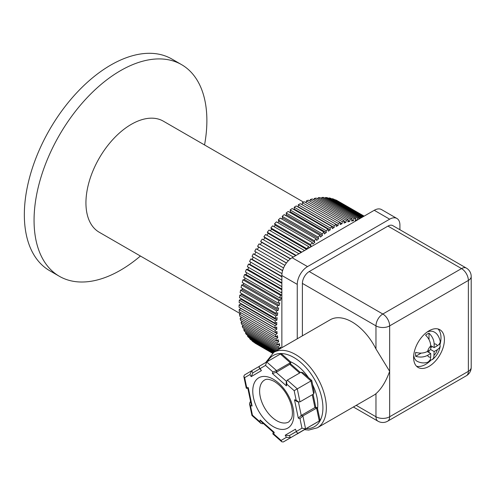 <?xml version="1.0" encoding="UTF-8"?>
<svg xmlns="http://www.w3.org/2000/svg" width="496" height="496" viewBox="0 0 496 496"><rect width="100%" height="100%" fill="white"/><g stroke="black" fill="none" stroke-linecap="round" stroke-linejoin="round"><path stroke-width="0.74" d="M308.407 377.53A33.877 19.561 -120 0 0 293.837 363.413A33.877 19.561 -120 0 0 290.513 361.764M317.576 408.45A33.877 19.561 -120 0 0 312.678 384.877M297.023 434.062L304.246 429.815L290.557 437.714L286.428 437.317L281.102 440.448L281.815 441.812L283.334 441.961L304.587 429.536M263.277 423.429L262.688 423.77L260.915 423.392L259.755 421.643L252.439 415.195L250.449 405.616L252.098 406.044L248.285 387.686L246.63 387.258L244.64 377.673L249.965 374.542L251.181 376.638L261.392 370.636L260.177 368.547L265.503 365.416L272.819 371.864L272.385 373.519L286.409 385.882L286.843 384.22L294.165 390.668L311.767 380.494L302.796 372.589L301.022 372.211L287.339 380.116L286.57 381.269L286.843 384.22M250.641 401.692L250.058 402.027L249.507 403.75L250.449 405.616M259.129 366.451L251.658 370.76L249.965 374.542M260.177 368.547L259.092 367.561L259.458 366.178L280.383 354.02L281.895 354.175L290.867 362.08L290.482 363.89L276.185 372.335L272.385 373.519M299.627 373.023L289.875 364.43L290.309 362.768L276.619 370.673L272.819 371.864M311.767 380.494L314.21 392.231L313.658 393.954L299.968 401.859L298.604 401.958L296.155 400.247L294.506 399.813L298.319 418.171L299.968 418.605L301.965 428.184L305.586 428.885L319.275 420.98L319.895 419.591L317.335 407.731L302.882 415.884L299.968 418.605M298.418 401.909L301.233 415.456L302.882 415.884L305.586 428.885L298.356 433.132L319.275 420.98L316.572 407.985L314.923 407.551L301.233 415.456L298.319 418.171M296.292 431.613L289.342 435.624L285.212 435.228L286.428 437.317M273.209 432.183L272.843 433.907L273.78 434L274.22 432.338L260.195 419.982L259.755 421.643M260.195 419.982L261.355 421.736L273.284 432.245L274.22 432.338M260.915 423.392L251.943 415.487L252.439 415.195M248.285 387.686L247.907 388.56L251.156 404.184L252.098 406.044M247.932 388.659L246.376 388.256L246.63 387.258M244.429 375.013L251.658 370.76L244.441 375.001L243.815 376.39L244.64 377.673M251.67 370.754L252.886 372.849L251.181 376.638M259.092 367.561L261.392 370.636M286.527 381.443L276.185 372.335L276.619 370.673L266.693 361.925L265.503 365.416M286.57 381.269L286.136 382.924L286.409 385.882M298.604 401.958L296.955 401.524L294.506 399.813M298.356 433.132L296.955 432.754L295.418 429.226L285.212 435.228M296.955 432.754L295.418 429.226M319.281 420.974L312.071 425.215M312.263 394.76L314.923 407.551L315.685 407.297L317.335 407.731M280.383 354.02L290.309 362.768L290.916 362.235M373.792 395.213A43.555 25.147 -120 0 0 375.968 393.675C381.449 388.864 386.012 381.412 389.658 371.318L375.968 348.967A43.555 25.147 -120 0 0 352.011 321.923A43.555 25.147 -120 0 0 330.231 319.765L273.767 352.365A43.555 25.147 60 0 1 295.548 354.522A43.555 25.147 60 0 1 324 392.906A43.555 25.147 60 0 1 317.322 427.812L373.792 395.213M356.215 405.356L375.968 416.764A9.678 5.586 0 0 0 389.658 416.764L468.367 371.318L468.367 280.432A9.678 5.586 -120 0 0 461.522 268.578A9.678 5.586 -60 0 1 466.358 268.1L392.782 225.618A9.678 5.586 120 0 0 387.946 226.102L309.231 271.541A9.678 5.586 120 0 0 302.393 283.396L302.393 335.842M389.658 219.182L374.257 210.292A14.52 8.382 120 0 1 381.517 209.572L396.912 218.463A14.52 8.382 -60 0 0 389.658 219.182L307.526 266.6A14.52 8.382 -60 0 0 297.259 284.382L297.259 338.805M399.919 229.741L399.919 225.11A14.52 8.382 -60 0 0 396.912 218.463M374.257 210.292L292.125 257.709A14.52 8.382 120 0 0 281.858 275.491L281.858 347.696M429.009 366.383A21.781 12.574 120 0 0 443.238 347.188A21.781 12.574 120 0 0 439.896 329.735A21.781 12.574 120 0 0 429.009 330.813A21.781 12.574 120 0 0 414.78 350.009A21.781 12.574 120 0 0 418.122 367.455A21.781 12.574 120 0 0 429.009 366.383M430.95 360.201A21.781 12.574 -60 0 1 425.587 364.405A21.781 12.574 -60 0 1 416.547 366.234M438.055 328.984A21.781 12.574 -60 0 1 440.026 344.472M437.274 345.805L434.143 347.609L434.143 343.995A7.26 4.191 -60 0 1 437.274 345.805L439.165 344.311L440.15 342.525L440.212 341.223C439.034 336.431 436.982 333.337 434.056 331.954A16.938 9.777 120 0 0 427.192 331.991M413.72 355.328A16.938 9.777 120 0 0 417.117 361.293C422.828 364.132 427.075 362.483 428.222 361.987L430.299 359.749L430.72 357.151A7.26 4.191 -60 0 1 427.595 355.341L430.72 353.536L430.72 357.151M434.143 343.995C433.981 339.94 432.27 336.331 429.009 333.188A16.628 9.604 -60 0 0 427.298 334.031A16.628 9.604 -60 0 0 425.587 335.16C428.842 338.297 430.553 341.905 430.72 345.972L430.72 349.587L427.595 351.391C423.993 353.282 420.019 353.598 415.667 352.352A16.628 9.604 -60 0 0 415.667 356.302C420.007 357.554 423.981 357.232 427.595 355.341M430.72 349.587L434.143 351.559L437.274 349.754L439.313 348.087L440.219 346.158L439.63 343.703M430.082 360.239L432.487 359.532L433.795 357.56L434.143 351.559M429.009 339.593L429.009 333.188M415.667 356.302L421.216 353.096M429.009 352.551L429.009 350.573M430.72 347.609L432.431 346.623M430.714 345.631L434.143 347.609M427.292 351.559L430.72 353.536M302.176 204.736L338.111 225.482L338.26 223.429A82.274 47.504 -60 0 1 340.281 222.506L304.346 201.76A82.274 47.504 120 0 0 302.324 202.684L302.176 204.736A77.432 44.708 120 0 0 302.145 204.749M340.281 222.506L340.07 224.589A77.432 44.708 -60 0 1 342.023 223.777L342.29 221.669A82.274 47.504 -60 0 1 344.292 220.925L308.357 200.179A82.274 47.504 120 0 0 306.361 200.923L306.119 202.783M344.292 220.925L343.964 223.051A77.432 44.708 -60 0 1 345.892 222.413L346.276 220.267A82.274 47.504 -60 0 1 348.248 219.697L312.313 198.952A82.274 47.504 120 0 0 310.341 199.522L310.05 201.159M348.248 219.697L347.801 221.861A77.432 44.708 -60 0 1 349.699 221.39L350.201 219.213A82.274 47.504 -60 0 1 352.129 218.823L316.2 198.078A82.274 47.504 120 0 0 314.266 198.468L313.937 199.888M352.129 218.823L351.571 221.011A77.432 44.708 -60 0 1 353.425 220.72L354.039 218.525A82.274 47.504 -60 0 1 355.923 218.314L319.988 197.569A82.274 47.504 120 0 0 318.103 197.78L317.769 198.983M357.126 220.181L357.777 218.197A82.274 47.504 -60 0 1 359.6 218.172L323.671 197.427A82.274 47.504 120 0 0 321.842 197.451L321.513 198.45M361.689 217.552L327.217 197.65A82.274 47.504 120 0 0 325.463 197.495L325.159 198.288M362.88 216.857L330.627 198.239A82.274 47.504 120 0 0 328.941 197.898L328.687 198.499M363.68 216.399L333.87 199.187A82.274 47.504 120 0 0 332.27 198.667L332.078 199.076M364.083 216.169L336.933 200.496A82.274 47.504 120 0 0 335.426 199.795L335.308 200.018M364.132 216.138L338.371 201.32M254.789 342.779L254.708 342.91A82.274 47.504 120 0 0 256.122 343.784L272.453 353.214M252.241 340.616L252.042 340.907A82.274 47.504 120 0 0 253.351 341.955L272.633 353.084M249.922 338.129L249.6 338.576A82.274 47.504 120 0 0 250.796 339.785L273.191 352.712M247.851 335.327L247.392 335.922A82.274 47.504 120 0 0 248.465 337.286L274.176 352.129M246.041 332.233L245.421 332.959A82.274 47.504 120 0 0 246.376 334.478L275.565 351.329M244.491 328.854L243.703 329.697A82.274 47.504 120 0 0 244.528 331.359L277.338 350.306M243.22 325.215L242.246 326.157A82.274 47.504 120 0 0 242.947 327.961L278.876 348.707A82.274 47.504 -60 0 1 278.182 346.902L279.8 345.328L278.219 344.416M242.228 321.327L241.062 322.363A82.274 47.504 120 0 0 241.62 324.291L277.555 345.036A82.274 47.504 -60 0 1 276.997 343.108L278.647 341.639L277.004 340.69M241.527 317.217L240.151 318.32A82.274 47.504 120 0 0 240.572 320.366L276.501 341.118A82.274 47.504 -60 0 1 276.08 339.066L277.76 337.72L276.036 336.722M241.124 312.895L239.512 314.055A82.274 47.504 120 0 0 239.797 316.212L275.726 336.958A82.274 47.504 -60 0 1 275.447 334.8L277.146 333.579L275.323 332.531M239.159 309.591A82.274 47.504 120 0 0 239.301 311.848L275.237 332.593A82.274 47.504 -60 0 1 275.094 330.336L276.799 329.245L240.87 308.5L239.159 309.591L275.094 330.336M275.02 328.03L239.091 307.284A82.274 47.504 -60 0 1 239.091 304.941L275.02 325.686A82.274 47.504 120 0 0 275.02 328.03L276.731 327.007A77.432 44.708 -60 0 0 276.799 329.245M240.808 303.509A77.432 44.708 120 0 0 240.802 303.986L239.091 304.941M239.301 300.136A82.274 47.504 120 0 0 239.159 302.554L275.094 323.305A82.274 47.504 -60 0 1 275.237 320.881L276.942 320.069L241.006 299.324L239.301 300.136L275.237 320.881M241.062 298.573A77.432 44.708 120 0 0 241.006 299.324M239.797 295.194A82.274 47.504 120 0 0 239.512 297.681L275.447 318.426A82.274 47.504 -60 0 1 275.726 315.94L277.419 315.276L241.484 294.531L239.797 295.194L275.726 315.94M241.62 293.533A77.432 44.708 120 0 0 241.484 294.531M240.572 290.148A82.274 47.504 120 0 0 240.151 292.683L276.08 313.429A82.274 47.504 -60 0 1 276.501 310.893L278.169 310.372L242.24 289.627L240.572 290.148L276.501 310.893M242.463 288.399A77.432 44.708 120 0 0 242.24 289.627M241.62 285.008A82.274 47.504 120 0 0 241.062 287.587L276.997 308.332A82.274 47.504 -60 0 1 277.555 305.753L279.192 305.387L243.257 284.642L241.62 285.008L277.555 305.753M243.598 283.197A77.432 44.708 120 0 0 243.257 284.642M242.947 279.812A82.274 47.504 120 0 0 242.246 282.416L278.182 303.161A82.274 47.504 -60 0 1 278.876 300.557L280.476 300.347L244.54 279.601L242.947 279.812L278.876 300.557M245.012 277.958A77.432 44.708 120 0 0 244.54 279.601M246.692 272.695A77.432 44.708 120 0 0 246.084 274.524L244.528 274.579A82.274 47.504 120 0 0 243.703 277.202L279.639 297.947A82.274 47.504 -60 0 1 280.463 295.325L281.858 295.275M248.639 267.443A77.432 44.708 120 0 0 247.87 269.433L246.376 269.34A82.274 47.504 120 0 0 245.421 271.963L281.356 292.708A82.274 47.504 -60 0 1 281.858 291.301M250.827 262.223A77.432 44.708 120 0 0 249.903 264.362L248.465 264.114A82.274 47.504 120 0 0 247.392 266.724L281.858 286.62M253.264 257.058A77.432 44.708 120 0 0 252.16 259.327L250.796 258.924A82.274 47.504 120 0 0 249.6 261.516L281.858 280.135M255.917 251.98A77.432 44.708 120 0 0 254.64 254.361L253.351 253.809A82.274 47.504 120 0 0 252.042 256.358L281.976 273.637M284.865 265.372L256.122 248.781A82.274 47.504 120 0 0 254.708 251.28L283.569 267.945M288.325 260.747L259.092 243.865A82.274 47.504 120 0 0 257.579 246.307L258.745 247.076A77.432 44.708 120 0 0 257.331 249.476M293.31 257.027L262.248 239.097A82.274 47.504 120 0 0 260.642 241.459L261.721 242.377A77.432 44.708 120 0 0 260.301 244.565M298.964 253.76L265.571 234.484A82.274 47.504 120 0 0 263.891 236.766L264.87 237.82A77.432 44.708 120 0 0 263.469 239.797M304.538 250.548L269.049 230.057A82.274 47.504 120 0 0 267.294 232.246L268.175 233.43A77.432 44.708 120 0 0 266.811 235.197M307.036 249.104L306.776 248.67A82.274 47.504 -60 0 1 308.605 246.586L272.67 225.841A82.274 47.504 120 0 0 270.847 227.924L271.622 229.239A77.432 44.708 120 0 0 270.314 230.789M309.665 247.585A77.432 44.708 -60 0 1 311.128 245.997L310.459 244.565A82.274 47.504 -60 0 1 312.344 242.6L276.408 221.855A82.274 47.504 120 0 0 274.524 223.82L275.193 225.252A77.432 44.708 120 0 0 273.959 226.585M312.344 242.6L312.951 244.088A77.432 44.708 -60 0 1 314.805 242.24L314.247 240.696A82.274 47.504 -60 0 1 316.181 238.855L280.246 218.11A82.274 47.504 120 0 0 278.318 219.951L278.876 221.495A77.432 44.708 120 0 0 277.735 222.617M316.181 238.855L316.677 240.455A77.432 44.708 -60 0 1 318.575 238.731L318.134 237.082A82.274 47.504 -60 0 1 320.1 235.377L284.171 214.632A82.274 47.504 120 0 0 282.199 216.337L282.639 217.986A77.432 44.708 120 0 0 281.623 218.903M320.1 235.377L320.49 237.082A77.432 44.708 -60 0 1 322.412 235.495L322.09 233.74A82.274 47.504 -60 0 1 324.086 232.178L288.157 211.432A82.274 47.504 120 0 0 286.155 212.995L286.483 214.749A77.432 44.708 120 0 0 285.603 215.462M324.086 232.178L324.359 233.976A77.432 44.708 -60 0 1 326.306 232.531L326.101 230.696A82.274 47.504 -60 0 1 328.116 229.282L292.187 208.537A82.274 47.504 120 0 0 290.166 209.944L290.377 211.786A77.432 44.708 120 0 0 289.664 212.307M328.116 229.282L328.265 231.167A77.432 44.708 -60 0 1 330.237 229.871L330.144 227.949A82.274 47.504 -60 0 1 332.171 226.697L296.242 205.952A82.274 47.504 120 0 0 294.215 207.204L294.302 209.126A77.432 44.708 120 0 0 293.781 209.461M297.947 206.937A77.432 44.708 -60 0 1 298.245 206.77L334.174 227.515A77.432 44.708 120 0 0 332.202 228.656L332.171 226.697M334.174 227.515L334.205 225.525A82.274 47.504 -60 0 1 336.232 224.434L300.303 203.689A82.274 47.504 120 0 0 298.27 204.78L298.245 206.77M338.26 223.429L302.324 202.684M340.256 222.76L342.023 223.777M342.29 221.669L306.361 200.923M344.212 221.439L345.892 222.413M346.276 220.267L310.341 199.522M348.087 220.466L349.699 221.39M350.201 219.213L314.266 198.468M351.875 219.827L353.425 220.72M354.039 218.525L318.103 197.78M355.923 218.314L355.254 220.522A77.432 44.708 -60 0 1 356.711 220.422M355.551 219.536L356.897 220.317M357.777 218.197L321.842 197.451M359.6 218.172L359.346 218.903M360.945 217.98L325.463 197.495M362.334 217.174L328.941 197.898M363.332 216.603L332.27 198.667M363.934 216.256L335.426 199.795M254.708 342.91L272.496 353.183M252.042 340.907L272.862 352.929M249.6 338.576L273.631 352.445M247.392 335.922L274.821 351.757M245.421 332.959L276.402 350.846M243.703 329.697L278.368 349.711M280.612 348.415L279.688 347.882M280.959 348.211A77.432 44.708 -60 0 1 280.476 347.076L278.876 348.707M242.246 326.157L278.182 346.902M279.8 345.328A77.432 44.708 -60 0 1 279.192 343.517L277.555 345.036M241.062 322.363L276.997 343.108M278.647 341.639A77.432 44.708 -60 0 1 278.169 339.71L276.501 341.118M240.151 318.32L276.08 339.066M277.76 337.72A77.432 44.708 -60 0 1 277.419 335.674L275.726 336.958M239.512 314.055L275.447 334.8M277.146 333.579A77.432 44.708 -60 0 1 276.942 331.433L275.237 332.593M240.802 303.986L276.731 324.731L275.02 325.686M276.731 324.731A77.432 44.708 -60 0 1 276.799 322.419L275.094 323.305M276.942 320.069A77.432 44.708 -60 0 1 277.146 317.688L275.447 318.426M277.419 315.276A77.432 44.708 -60 0 1 277.76 312.833L276.08 313.429M278.169 310.372A77.432 44.708 -60 0 1 278.647 307.892L276.997 308.332M279.192 305.387A77.432 44.708 -60 0 1 279.8 302.87L278.182 303.161M280.476 300.347A77.432 44.708 -60 0 1 281.213 297.811L279.639 297.947M244.528 274.579L280.463 295.325M281.858 295.176L246.084 274.524M281.858 292.708L281.356 292.708M246.376 269.34L281.858 289.825M281.858 289.056L247.87 269.433M248.465 264.114L281.858 283.39M281.858 282.813L249.903 264.362M250.796 258.924L281.858 276.861M281.858 276.47L252.16 259.327M253.351 253.809L282.584 270.686M282.633 270.518L254.64 254.361M258.745 247.076L286.39 263.041M286.44 262.973L257.579 246.307M261.721 242.377L290.358 258.906M290.575 258.738L260.642 241.459M264.87 237.82L295.721 255.632M296.143 255.39L263.891 236.766M268.175 233.43L301.177 252.483M301.76 252.148L267.294 232.246M271.622 229.239L306.534 249.395M306.776 248.67L270.847 227.924M308.605 246.586L309.25 247.82M275.193 225.252L311.128 245.997M310.459 244.565L274.524 223.82M278.876 221.495L314.805 242.24M314.247 240.696L278.318 219.951M282.639 217.986L318.575 238.731M318.134 237.082L282.199 216.337M286.483 214.749L322.412 235.495M322.09 233.74L286.155 212.995M290.377 211.786L326.306 232.531M326.101 230.696L290.166 209.944M294.302 209.126L330.237 229.871M330.144 227.949L294.215 207.204M334.205 225.525L298.27 204.78M336.232 224.434L336.145 226.455A77.432 44.708 -60 0 1 338.111 225.482M240.145 313.602L99.219 232.24A64.127 37.02 -60 0 1 93.322 169.985A64.127 37.02 -60 0 1 163.345 121.173L303.546 202.114M204.544 144.956A122.202 70.556 120 0 0 181.567 64.635L171.852 59.024A122.202 70.556 120 0 0 38.409 152.043A122.202 70.556 120 0 0 49.65 270.68L59.365 276.291A122.202 70.556 120 0 0 140.418 256.029M181.567 64.635A122.202 70.556 120 0 0 48.131 157.654A122.202 70.556 120 0 0 59.365 276.291M262.874 423.076L262.688 423.77M250.058 402.027L250.747 402.206M252.886 372.849L259.799 368.782L252.873 372.856M259.464 366.172L266.674 361.937M313.658 393.954L310.955 380.959L301.022 372.211M287.339 380.116L297.265 388.864L299.968 401.859M296.261 431.557L289.342 435.624L290.557 437.714L283.334 441.961M281.102 440.448L273.78 434M294.165 390.668L296.155 400.247M301.965 428.184L296.633 431.315M273.302 426.641A29.041 16.765 -120 0 0 293.837 414.786A29.041 16.765 -120 0 0 273.302 379.223A29.041 16.765 -120 0 0 252.768 391.077A29.041 16.765 -120 0 0 273.302 426.641M264.622 379.998A24.199 13.969 -120 0 0 260.915 399.392A24.199 13.969 -120 0 0 276.725 420.713A24.199 13.969 -120 0 0 288.821 421.91L291.319 418.903C291.859 417.849 293.595 413.714 291.028 404.128C287.537 393.812 281.957 386.248 274.307 381.436C266.904 377.76 265.193 379.831 264.622 379.998M267.617 361.392A41.137 23.752 60 0 1 293.837 357.486A41.137 23.752 60 0 1 322.226 400.173A41.137 23.752 60 0 1 306.175 428.618M353.375 406.993L377.971 421.191A9.678 5.586 -60 0 1 375.968 416.764L375.968 393.675M375.968 348.967L375.968 325.878L302.393 283.396M292.125 257.709L307.526 266.6M297.259 284.382L281.858 275.491M389.658 416.764A9.678 5.586 60 0 1 387.649 421.191L466.358 375.751A9.678 5.586 -120 0 0 468.367 371.318A9.678 5.586 0 0 0 471.2 367.369L471.2 276.483A9.678 5.586 180 0 1 468.367 280.432L389.658 325.878L389.658 416.764M389.658 325.878A9.678 5.586 180 0 1 375.968 325.878A9.678 5.586 -60 0 1 382.813 314.024A9.678 5.586 60 0 1 389.658 325.878M309.231 271.541L382.813 314.024L461.522 268.578L387.946 226.102M427.595 351.391A7.26 4.191 -60 0 1 430.72 345.972M437.274 349.754A7.26 4.191 -60 0 1 434.143 355.173M281.815 441.812L272.843 433.907M251.943 415.487L249.507 403.75M246.258 388.126L243.815 376.39M313.075 394.289L315.785 407.321M290.507 363.804L300.433 372.552M304.451 429.672L308.723 430.063L317.322 427.812M377.971 421.191A9.678 9.678 0 0 0 387.649 421.191M466.358 375.751A9.678 9.678 0 0 0 471.2 367.369M471.2 276.483A9.678 9.678 0 0 0 466.358 268.1M440.219 346.14C439.307 351.565 436.728 356.029 432.487 359.532M273.767 352.365L265.757 362.471"/></g></svg>
